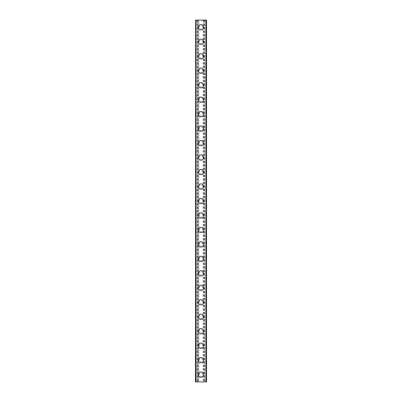 <?xml version="1.0" encoding="UTF-8"?>
<svg xmlns="http://www.w3.org/2000/svg" width="402" height="402" viewBox="0 0 402 402"><rect width="100%" height="100%" fill="white"/><g stroke="black" fill="none" stroke-linecap="round" stroke-linejoin="round"><path stroke-width="0.3" stroke-dasharray="2.01 1.51" d="M202.688 374.664A1.688 1.688 0 0 0 201 372.976A1.688 1.688 0 0 0 199.312 374.664A1.688 1.688 0 0 0 201 376.352A1.688 1.688 0 0 0 202.688 374.664A1.688 1.688 0 0 0 201 372.976A1.688 1.688 0 0 0 199.312 374.664A1.688 1.688 0 0 0 201 376.352A1.688 1.688 0 0 0 202.688 374.664M198.347 374.664A2.653 2.653 0 0 1 201 372.011A2.653 2.653 0 0 1 203.653 374.664A2.653 2.653 0 0 0 201 372.011A2.653 2.653 0 0 0 198.347 374.664A2.653 2.653 0 0 0 201 377.317A2.653 2.653 0 0 0 203.653 374.664A2.653 2.653 0 0 0 201 372.011A2.653 2.653 0 0 0 198.347 374.664A2.653 2.653 0 0 0 201 377.317A2.653 2.653 0 0 0 203.653 374.664A2.653 2.653 0 0 1 201 377.317A2.653 2.653 0 0 1 198.347 374.664M202.688 360.192A1.688 1.688 0 0 0 201 358.504A1.688 1.688 0 0 0 199.312 360.192A1.688 1.688 0 0 0 201 361.88A1.688 1.688 0 0 0 202.688 360.192A1.688 1.688 0 0 0 201 358.504A1.688 1.688 0 0 0 199.312 360.192A1.688 1.688 0 0 0 201 361.88A1.688 1.688 0 0 0 202.688 360.192M198.347 360.192A2.653 2.653 0 0 1 201 357.539A2.653 2.653 0 0 1 203.653 360.192A2.653 2.653 0 0 0 201 357.539A2.653 2.653 0 0 0 198.347 360.192A2.653 2.653 0 0 0 201 362.845A2.653 2.653 0 0 0 203.653 360.192A2.653 2.653 0 0 0 201 357.539A2.653 2.653 0 0 0 198.347 360.192A2.653 2.653 0 0 0 201 362.845A2.653 2.653 0 0 0 203.653 360.192A2.653 2.653 0 0 1 201 362.845A2.653 2.653 0 0 1 198.347 360.192M202.688 345.72A1.688 1.688 0 0 0 201 344.032A1.688 1.688 0 0 0 199.312 345.72A1.688 1.688 0 0 0 201 347.408A1.688 1.688 0 0 0 202.688 345.72A1.688 1.688 0 0 0 201 344.032A1.688 1.688 0 0 0 199.312 345.72A1.688 1.688 0 0 0 201 347.408A1.688 1.688 0 0 0 202.688 345.72M198.347 345.72A2.653 2.653 0 0 1 201 343.067A2.653 2.653 0 0 1 203.653 345.72A2.653 2.653 0 0 0 201 343.067A2.653 2.653 0 0 0 198.347 345.72A2.653 2.653 0 0 0 201 348.373A2.653 2.653 0 0 0 203.653 345.72A2.653 2.653 0 0 0 201 343.067A2.653 2.653 0 0 0 198.347 345.72A2.653 2.653 0 0 0 201 348.373A2.653 2.653 0 0 0 203.653 345.72A2.653 2.653 0 0 1 201 348.373A2.653 2.653 0 0 1 198.347 345.72M202.688 331.248A1.688 1.688 0 0 0 201 329.56A1.688 1.688 0 0 0 199.312 331.248A1.688 1.688 0 0 0 201 332.936A1.688 1.688 0 0 0 202.688 331.248A1.688 1.688 0 0 0 201 329.56A1.688 1.688 0 0 0 199.312 331.248A1.688 1.688 0 0 0 201 332.936A1.688 1.688 0 0 0 202.688 331.248M198.347 331.248A2.653 2.653 0 0 1 201 328.595A2.653 2.653 0 0 1 203.653 331.248A2.653 2.653 0 0 0 201 328.595A2.653 2.653 0 0 0 198.347 331.248A2.653 2.653 0 0 0 201 333.901A2.653 2.653 0 0 0 203.653 331.248A2.653 2.653 0 0 0 201 328.595A2.653 2.653 0 0 0 198.347 331.248A2.653 2.653 0 0 0 201 333.901A2.653 2.653 0 0 0 203.653 331.248A2.653 2.653 0 0 1 201 333.901A2.653 2.653 0 0 1 198.347 331.248M202.688 316.776A1.688 1.688 0 0 0 201 315.088A1.688 1.688 0 0 0 199.312 316.776A1.688 1.688 0 0 0 201 318.464A1.688 1.688 0 0 0 202.688 316.776A1.688 1.688 0 0 0 201 315.088A1.688 1.688 0 0 0 199.312 316.776A1.688 1.688 0 0 0 201 318.464A1.688 1.688 0 0 0 202.688 316.776M198.347 316.776A2.653 2.653 0 0 1 201 314.123A2.653 2.653 0 0 1 203.653 316.776A2.653 2.653 0 0 0 201 314.123A2.653 2.653 0 0 0 198.347 316.776A2.653 2.653 0 0 0 201 319.429A2.653 2.653 0 0 0 203.653 316.776A2.653 2.653 0 0 0 201 314.123A2.653 2.653 0 0 0 198.347 316.776A2.653 2.653 0 0 0 201 319.429A2.653 2.653 0 0 0 203.653 316.776A2.653 2.653 0 0 1 201 319.429A2.653 2.653 0 0 1 198.347 316.776M202.688 302.304A1.688 1.688 0 0 0 201 300.616A1.688 1.688 0 0 0 199.312 302.304A1.688 1.688 0 0 0 201 303.992A1.688 1.688 0 0 0 202.688 302.304A1.688 1.688 0 0 0 201 300.616A1.688 1.688 0 0 0 199.312 302.304A1.688 1.688 0 0 0 201 303.992A1.688 1.688 0 0 0 202.688 302.304M198.347 302.304A2.653 2.653 0 0 1 201 299.651A2.653 2.653 0 0 1 203.653 302.304A2.653 2.653 0 0 0 201 299.651A2.653 2.653 0 0 0 198.347 302.304A2.653 2.653 0 0 0 201 304.957A2.653 2.653 0 0 0 203.653 302.304A2.653 2.653 0 0 0 201 299.651A2.653 2.653 0 0 0 198.347 302.304A2.653 2.653 0 0 0 201 304.957A2.653 2.653 0 0 0 203.653 302.304A2.653 2.653 0 0 1 201 304.957A2.653 2.653 0 0 1 198.347 302.304M202.688 287.832A1.688 1.688 0 0 0 201 286.144A1.688 1.688 0 0 0 199.312 287.832A1.688 1.688 0 0 0 201 289.52A1.688 1.688 0 0 0 202.688 287.832A1.688 1.688 0 0 0 201 286.144A1.688 1.688 0 0 0 199.312 287.832A1.688 1.688 0 0 0 201 289.52A1.688 1.688 0 0 0 202.688 287.832M198.347 287.832A2.653 2.653 0 0 1 201 285.179A2.653 2.653 0 0 1 203.653 287.832A2.653 2.653 0 0 0 201 285.179A2.653 2.653 0 0 0 198.347 287.832A2.653 2.653 0 0 0 201 290.485A2.653 2.653 0 0 0 203.653 287.832A2.653 2.653 0 0 0 201 285.179A2.653 2.653 0 0 0 198.347 287.832A2.653 2.653 0 0 0 201 290.485A2.653 2.653 0 0 0 203.653 287.832A2.653 2.653 0 0 1 201 290.485A2.653 2.653 0 0 1 198.347 287.832M202.688 273.36A1.688 1.688 0 0 0 201 271.672A1.688 1.688 0 0 0 199.312 273.36A1.688 1.688 0 0 0 201 275.048A1.688 1.688 0 0 0 202.688 273.36A1.688 1.688 0 0 0 201 271.672A1.688 1.688 0 0 0 199.312 273.36A1.688 1.688 0 0 0 201 275.048A1.688 1.688 0 0 0 202.688 273.36M198.347 273.36A2.653 2.653 0 0 1 201 270.707A2.653 2.653 0 0 1 203.653 273.36A2.653 2.653 0 0 0 201 270.707A2.653 2.653 0 0 0 198.347 273.36A2.653 2.653 0 0 0 201 276.013A2.653 2.653 0 0 0 203.653 273.36A2.653 2.653 0 0 0 201 270.707A2.653 2.653 0 0 0 198.347 273.36A2.653 2.653 0 0 0 201 276.013A2.653 2.653 0 0 0 203.653 273.36A2.653 2.653 0 0 1 201 276.013A2.653 2.653 0 0 1 198.347 273.36M202.688 258.888A1.688 1.688 0 0 0 201 257.2A1.688 1.688 0 0 0 199.312 258.888A1.688 1.688 0 0 0 201 260.576A1.688 1.688 0 0 0 202.688 258.888A1.688 1.688 0 0 0 201 257.2A1.688 1.688 0 0 0 199.312 258.888A1.688 1.688 0 0 0 201 260.576A1.688 1.688 0 0 0 202.688 258.888M198.347 258.888A2.653 2.653 0 0 1 201 256.235A2.653 2.653 0 0 1 203.653 258.888A2.653 2.653 0 0 0 201 256.235A2.653 2.653 0 0 0 198.347 258.888A2.653 2.653 0 0 0 201 261.541A2.653 2.653 0 0 0 203.653 258.888A2.653 2.653 0 0 0 201 256.235A2.653 2.653 0 0 0 198.347 258.888A2.653 2.653 0 0 0 201 261.541A2.653 2.653 0 0 0 203.653 258.888A2.653 2.653 0 0 1 201 261.541A2.653 2.653 0 0 1 198.347 258.888M202.688 244.416A1.688 1.688 0 0 0 201 242.728A1.688 1.688 0 0 0 199.312 244.416A1.688 1.688 0 0 0 201 246.104A1.688 1.688 0 0 0 202.688 244.416A1.688 1.688 0 0 0 201 242.728A1.688 1.688 0 0 0 199.312 244.416A1.688 1.688 0 0 0 201 246.104A1.688 1.688 0 0 0 202.688 244.416M198.347 244.416A2.653 2.653 0 0 1 201 241.763A2.653 2.653 0 0 1 203.653 244.416A2.653 2.653 0 0 0 201 241.763A2.653 2.653 0 0 0 198.347 244.416A2.653 2.653 0 0 0 201 247.069A2.653 2.653 0 0 0 203.653 244.416A2.653 2.653 0 0 0 201 241.763A2.653 2.653 0 0 0 198.347 244.416A2.653 2.653 0 0 0 201 247.069A2.653 2.653 0 0 0 203.653 244.416A2.653 2.653 0 0 1 201 247.069A2.653 2.653 0 0 1 198.347 244.416M202.688 229.944A1.688 1.688 0 0 0 201 228.256A1.688 1.688 0 0 0 199.312 229.944A1.688 1.688 0 0 0 201 231.632A1.688 1.688 0 0 0 202.688 229.944A1.688 1.688 0 0 0 201 228.256A1.688 1.688 0 0 0 199.312 229.944A1.688 1.688 0 0 0 201 231.632A1.688 1.688 0 0 0 202.688 229.944M198.347 229.944A2.653 2.653 0 0 1 201 227.291A2.653 2.653 0 0 1 203.653 229.944A2.653 2.653 0 0 0 201 227.291A2.653 2.653 0 0 0 198.347 229.944A2.653 2.653 0 0 0 201 232.597A2.653 2.653 0 0 0 203.653 229.944A2.653 2.653 0 0 0 201 227.291A2.653 2.653 0 0 0 198.347 229.944A2.653 2.653 0 0 0 201 232.597A2.653 2.653 0 0 0 203.653 229.944A2.653 2.653 0 0 1 201 232.597A2.653 2.653 0 0 1 198.347 229.944M202.688 215.472A1.688 1.688 0 0 0 201 213.784A1.688 1.688 0 0 0 199.312 215.472A1.688 1.688 0 0 0 201 217.16A1.688 1.688 0 0 0 202.688 215.472A1.688 1.688 0 0 0 201 213.784A1.688 1.688 0 0 0 199.312 215.472A1.688 1.688 0 0 0 201 217.16A1.688 1.688 0 0 0 202.688 215.472M198.347 215.472A2.653 2.653 0 0 1 201 212.819A2.653 2.653 0 0 1 203.653 215.472A2.653 2.653 0 0 0 201 212.819A2.653 2.653 0 0 0 198.347 215.472A2.653 2.653 0 0 0 201 218.125A2.653 2.653 0 0 0 203.653 215.472A2.653 2.653 0 0 0 201 212.819A2.653 2.653 0 0 0 198.347 215.472A2.653 2.653 0 0 0 201 218.125A2.653 2.653 0 0 0 203.653 215.472A2.653 2.653 0 0 1 201 218.125A2.653 2.653 0 0 1 198.347 215.472M202.688 201A1.688 1.688 0 0 0 201 199.312A1.688 1.688 0 0 0 199.312 201A1.688 1.688 0 0 0 201 202.688A1.688 1.688 0 0 0 202.688 201A1.688 1.688 0 0 0 201 199.312A1.688 1.688 0 0 0 199.312 201A1.688 1.688 0 0 0 201 202.688A1.688 1.688 0 0 0 202.688 201M198.347 201A2.653 2.653 0 0 1 201 198.347A2.653 2.653 0 0 1 203.653 201A2.653 2.653 0 0 0 201 198.347A2.653 2.653 0 0 0 198.347 201A2.653 2.653 0 0 0 201 203.653A2.653 2.653 0 0 0 203.653 201A2.653 2.653 0 0 0 201 198.347A2.653 2.653 0 0 0 198.347 201A2.653 2.653 0 0 0 201 203.653A2.653 2.653 0 0 0 203.653 201A2.653 2.653 0 0 1 201 203.653A2.653 2.653 0 0 1 198.347 201M202.688 186.528A1.688 1.688 0 0 0 201 184.84A1.688 1.688 0 0 0 199.312 186.528A1.688 1.688 0 0 0 201 188.216A1.688 1.688 0 0 0 202.688 186.528A1.688 1.688 0 0 0 201 184.84A1.688 1.688 0 0 0 199.312 186.528A1.688 1.688 0 0 0 201 188.216A1.688 1.688 0 0 0 202.688 186.528M198.347 186.528A2.653 2.653 0 0 1 201 183.875A2.653 2.653 0 0 1 203.653 186.528A2.653 2.653 0 0 0 201 183.875A2.653 2.653 0 0 0 198.347 186.528A2.653 2.653 0 0 0 201 189.181A2.653 2.653 0 0 0 203.653 186.528A2.653 2.653 0 0 0 201 183.875A2.653 2.653 0 0 0 198.347 186.528A2.653 2.653 0 0 0 201 189.181A2.653 2.653 0 0 0 203.653 186.528A2.653 2.653 0 0 1 201 189.181A2.653 2.653 0 0 1 198.347 186.528M202.688 172.056A1.688 1.688 0 0 0 201 170.368A1.688 1.688 0 0 0 199.312 172.056A1.688 1.688 0 0 0 201 173.744A1.688 1.688 0 0 0 202.688 172.056A1.688 1.688 0 0 0 201 170.368A1.688 1.688 0 0 0 199.312 172.056A1.688 1.688 0 0 0 201 173.744A1.688 1.688 0 0 0 202.688 172.056M198.347 172.056A2.653 2.653 0 0 1 201 169.403A2.653 2.653 0 0 1 203.653 172.056A2.653 2.653 0 0 0 201 169.403A2.653 2.653 0 0 0 198.347 172.056A2.653 2.653 0 0 0 201 174.709A2.653 2.653 0 0 0 203.653 172.056A2.653 2.653 0 0 0 201 169.403A2.653 2.653 0 0 0 198.347 172.056A2.653 2.653 0 0 0 201 174.709A2.653 2.653 0 0 0 203.653 172.056A2.653 2.653 0 0 1 201 174.709A2.653 2.653 0 0 1 198.347 172.056M202.688 157.584A1.688 1.688 0 0 0 201 155.896A1.688 1.688 0 0 0 199.312 157.584A1.688 1.688 0 0 0 201 159.272A1.688 1.688 0 0 0 202.688 157.584A1.688 1.688 0 0 0 201 155.896A1.688 1.688 0 0 0 199.312 157.584A1.688 1.688 0 0 0 201 159.272A1.688 1.688 0 0 0 202.688 157.584M198.347 157.584A2.653 2.653 0 0 1 201 154.931A2.653 2.653 0 0 1 203.653 157.584A2.653 2.653 0 0 0 201 154.931A2.653 2.653 0 0 0 198.347 157.584A2.653 2.653 0 0 0 201 160.237A2.653 2.653 0 0 0 203.653 157.584A2.653 2.653 0 0 0 201 154.931A2.653 2.653 0 0 0 198.347 157.584A2.653 2.653 0 0 0 201 160.237A2.653 2.653 0 0 0 203.653 157.584A2.653 2.653 0 0 1 201 160.237A2.653 2.653 0 0 1 198.347 157.584M202.688 143.112A1.688 1.688 0 0 0 201 141.424A1.688 1.688 0 0 0 199.312 143.112A1.688 1.688 0 0 0 201 144.8A1.688 1.688 0 0 0 202.688 143.112A1.688 1.688 0 0 0 201 141.424A1.688 1.688 0 0 0 199.312 143.112A1.688 1.688 0 0 0 201 144.8A1.688 1.688 0 0 0 202.688 143.112M198.347 143.112A2.653 2.653 0 0 1 201 140.459A2.653 2.653 0 0 1 203.653 143.112A2.653 2.653 0 0 0 201 140.459A2.653 2.653 0 0 0 198.347 143.112A2.653 2.653 0 0 0 201 145.765A2.653 2.653 0 0 0 203.653 143.112A2.653 2.653 0 0 0 201 140.459A2.653 2.653 0 0 0 198.347 143.112A2.653 2.653 0 0 0 201 145.765A2.653 2.653 0 0 0 203.653 143.112A2.653 2.653 0 0 1 201 145.765A2.653 2.653 0 0 1 198.347 143.112M202.688 128.64A1.688 1.688 0 0 0 201 126.952A1.688 1.688 0 0 0 199.312 128.64A1.688 1.688 0 0 0 201 130.328A1.688 1.688 0 0 0 202.688 128.64A1.688 1.688 0 0 0 201 126.952A1.688 1.688 0 0 0 199.312 128.64A1.688 1.688 0 0 0 201 130.328A1.688 1.688 0 0 0 202.688 128.64M198.347 128.64A2.653 2.653 0 0 1 201 125.987A2.653 2.653 0 0 1 203.653 128.64A2.653 2.653 0 0 0 201 125.987A2.653 2.653 0 0 0 198.347 128.64A2.653 2.653 0 0 0 201 131.293A2.653 2.653 0 0 0 203.653 128.64A2.653 2.653 0 0 0 201 125.987A2.653 2.653 0 0 0 198.347 128.64A2.653 2.653 0 0 0 201 131.293A2.653 2.653 0 0 0 203.653 128.64A2.653 2.653 0 0 1 201 131.293A2.653 2.653 0 0 1 198.347 128.64M202.688 114.168A1.688 1.688 0 0 0 201 112.48A1.688 1.688 0 0 0 199.312 114.168A1.688 1.688 0 0 0 201 115.856A1.688 1.688 0 0 0 202.688 114.168A1.688 1.688 0 0 0 201 112.48A1.688 1.688 0 0 0 199.312 114.168A1.688 1.688 0 0 0 201 115.856A1.688 1.688 0 0 0 202.688 114.168M198.347 114.168A2.653 2.653 0 0 1 201 111.515A2.653 2.653 0 0 1 203.653 114.168A2.653 2.653 0 0 0 201 111.515A2.653 2.653 0 0 0 198.347 114.168A2.653 2.653 0 0 0 201 116.821A2.653 2.653 0 0 0 203.653 114.168A2.653 2.653 0 0 0 201 111.515A2.653 2.653 0 0 0 198.347 114.168A2.653 2.653 0 0 0 201 116.821A2.653 2.653 0 0 0 203.653 114.168A2.653 2.653 0 0 1 201 116.821A2.653 2.653 0 0 1 198.347 114.168M202.688 99.696A1.688 1.688 0 0 0 201 98.008A1.688 1.688 0 0 0 199.312 99.696A1.688 1.688 0 0 0 201 101.384A1.688 1.688 0 0 0 202.688 99.696A1.688 1.688 0 0 0 201 98.008A1.688 1.688 0 0 0 199.312 99.696A1.688 1.688 0 0 0 201 101.384A1.688 1.688 0 0 0 202.688 99.696M198.347 99.696A2.653 2.653 0 0 1 201 97.043A2.653 2.653 0 0 1 203.653 99.696A2.653 2.653 0 0 0 201 97.043A2.653 2.653 0 0 0 198.347 99.696A2.653 2.653 0 0 0 201 102.349A2.653 2.653 0 0 0 203.653 99.696A2.653 2.653 0 0 0 201 97.043A2.653 2.653 0 0 0 198.347 99.696A2.653 2.653 0 0 0 201 102.349A2.653 2.653 0 0 0 203.653 99.696A2.653 2.653 0 0 1 201 102.349A2.653 2.653 0 0 1 198.347 99.696M202.688 85.224A1.688 1.688 0 0 0 201 83.536A1.688 1.688 0 0 0 199.312 85.224A1.688 1.688 0 0 0 201 86.912A1.688 1.688 0 0 0 202.688 85.224A1.688 1.688 0 0 0 201 83.536A1.688 1.688 0 0 0 199.312 85.224A1.688 1.688 0 0 0 201 86.912A1.688 1.688 0 0 0 202.688 85.224M198.347 85.224A2.653 2.653 0 0 1 201 82.571A2.653 2.653 0 0 1 203.653 85.224A2.653 2.653 0 0 0 201 82.571A2.653 2.653 0 0 0 198.347 85.224A2.653 2.653 0 0 0 201 87.877A2.653 2.653 0 0 0 203.653 85.224A2.653 2.653 0 0 0 201 82.571A2.653 2.653 0 0 0 198.347 85.224A2.653 2.653 0 0 0 201 87.877A2.653 2.653 0 0 0 203.653 85.224A2.653 2.653 0 0 1 201 87.877A2.653 2.653 0 0 1 198.347 85.224M202.688 70.752A1.688 1.688 0 0 0 201 69.064A1.688 1.688 0 0 0 199.312 70.752A1.688 1.688 0 0 0 201 72.44A1.688 1.688 0 0 0 202.688 70.752A1.688 1.688 0 0 0 201 69.064A1.688 1.688 0 0 0 199.312 70.752A1.688 1.688 0 0 0 201 72.44A1.688 1.688 0 0 0 202.688 70.752M198.347 70.752A2.653 2.653 0 0 1 201 68.099A2.653 2.653 0 0 1 203.653 70.752A2.653 2.653 0 0 0 201 68.099A2.653 2.653 0 0 0 198.347 70.752A2.653 2.653 0 0 0 201 73.405A2.653 2.653 0 0 0 203.653 70.752A2.653 2.653 0 0 0 201 68.099A2.653 2.653 0 0 0 198.347 70.752A2.653 2.653 0 0 0 201 73.405A2.653 2.653 0 0 0 203.653 70.752A2.653 2.653 0 0 1 201 73.405A2.653 2.653 0 0 1 198.347 70.752M202.688 56.28A1.688 1.688 0 0 0 201 54.592A1.688 1.688 0 0 0 199.312 56.28A1.688 1.688 0 0 0 201 57.968A1.688 1.688 0 0 0 202.688 56.28A1.688 1.688 0 0 0 201 54.592A1.688 1.688 0 0 0 199.312 56.28A1.688 1.688 0 0 0 201 57.968A1.688 1.688 0 0 0 202.688 56.28M198.347 56.28A2.653 2.653 0 0 1 201 53.627A2.653 2.653 0 0 1 203.653 56.28A2.653 2.653 0 0 0 201 53.627A2.653 2.653 0 0 0 198.347 56.28A2.653 2.653 0 0 0 201 58.933A2.653 2.653 0 0 0 203.653 56.28A2.653 2.653 0 0 0 201 53.627A2.653 2.653 0 0 0 198.347 56.28A2.653 2.653 0 0 0 201 58.933A2.653 2.653 0 0 0 203.653 56.28A2.653 2.653 0 0 1 201 58.933A2.653 2.653 0 0 1 198.347 56.28M202.688 41.808A1.688 1.688 0 0 0 201 40.12A1.688 1.688 0 0 0 199.312 41.808A1.688 1.688 0 0 0 201 43.496A1.688 1.688 0 0 0 202.688 41.808A1.688 1.688 0 0 0 201 40.12A1.688 1.688 0 0 0 199.312 41.808A1.688 1.688 0 0 0 201 43.496A1.688 1.688 0 0 0 202.688 41.808M198.347 41.808A2.653 2.653 0 0 1 201 39.155A2.653 2.653 0 0 1 203.653 41.808A2.653 2.653 0 0 0 201 39.155A2.653 2.653 0 0 0 198.347 41.808A2.653 2.653 0 0 0 201 44.461A2.653 2.653 0 0 0 203.653 41.808A2.653 2.653 0 0 0 201 39.155A2.653 2.653 0 0 0 198.347 41.808A2.653 2.653 0 0 0 201 44.461A2.653 2.653 0 0 0 203.653 41.808A2.653 2.653 0 0 1 201 44.461A2.653 2.653 0 0 1 198.347 41.808M202.688 27.336A1.688 1.688 0 0 0 201 25.648A1.688 1.688 0 0 0 199.312 27.336A1.688 1.688 0 0 0 201 29.024A1.688 1.688 0 0 0 202.688 27.336A1.688 1.688 0 0 0 201 25.648A1.688 1.688 0 0 0 199.312 27.336A1.688 1.688 0 0 0 201 29.024A1.688 1.688 0 0 0 202.688 27.336M198.347 27.336A2.653 2.653 0 0 1 201 24.683A2.653 2.653 0 0 1 203.653 27.336A2.653 2.653 0 0 0 201 24.683A2.653 2.653 0 0 0 198.347 27.336A2.653 2.653 0 0 0 201 29.989A2.653 2.653 0 0 0 203.653 27.336A2.653 2.653 0 0 0 201 24.683A2.653 2.653 0 0 0 198.347 27.336A2.653 2.653 0 0 0 201 29.989A2.653 2.653 0 0 0 203.653 27.336A2.653 2.653 0 0 1 201 29.989A2.653 2.653 0 0 1 198.347 27.336M202.523 20.1L201.377 20.105L202.523 20.1M201.377 20.1L202.673 20.105L201.377 20.105M199.618 20.1L200.302 20.1L199.608 20.105M200.302 20.1L199.08 20.1L200.302 20.105M199.08 20.1L200.618 20.1L199.08 20.105M198.829 20.1L206.548 20.1L205.713 20.1L205.839 381.9L195.452 381.9L196.287 381.9L195.452 381.9L195.452 20.1L198.829 20.1L198.829 381.9M195.699 20.1L197.452 20.1L195.452 20.1L195.699 381.9M205.839 20.1L206.548 20.1L206.548 381.9L205.839 381.9M205.713 20.1L205.668 381.9L205.713 20.1M205.744 20.1L204.588 20.1L205.789 20.1L205.789 381.9L204.588 381.9L205.789 381.9L205.744 20.1M204.588 20.1L204.548 381.9L204.588 20.1M199.477 381.9L200.623 381.895L199.477 381.9M200.623 381.9L199.327 381.895L200.623 381.895M201.864 381.9L202.181 381.9L201.864 381.895M202.211 381.9L201.894 381.9L202.211 381.895M196.287 381.9L196.287 20.1L196.287 381.9M196.256 381.9L197.412 381.9L196.211 381.9L196.256 20.1L196.256 381.9M197.452 381.9L197.452 20.1M203.171 20.1L203.171 381.9M198.588 20.1L198.588 381.9M197.864 20.1L197.864 381.9M197.623 20.1L197.623 381.9M196.176 20.1L196.176 381.9M195.452 20.1L195.452 381.9L195.452 20.1M204.548 20.1L204.548 381.9M206.548 20.1L206.548 381.9L206.548 20.1M205.824 20.1L205.824 381.9M204.377 20.1L204.377 381.9M204.136 20.1L204.136 381.9M203.412 20.1L203.412 381.9M195.523 20.1L195.523 381.9M197.412 20.1L197.412 381.9L197.412 20.1M196.161 20.1L196.161 381.9M195.643 20.1L195.643 381.9M206.357 20.1L206.357 381.9M206.301 20.1L206.301 381.9M206.477 20.1L206.477 381.9M196.332 20.1L196.332 381.9L196.332 20.1M196.211 20.1L196.211 381.9L196.211 20.1M205.668 20.1L205.668 381.9L205.668 20.1M205.789 20.1L205.789 381.9L205.789 20.1"/><path stroke-width="0.6" d="M198.347 374.664A2.653 2.653 0 0 1 201 372.011A2.653 2.653 0 0 1 203.653 374.664A2.653 2.653 0 0 1 201 377.317A2.653 2.653 0 0 1 198.347 374.664M198.347 360.192A2.653 2.653 0 0 1 201 357.539A2.653 2.653 0 0 1 203.653 360.192A2.653 2.653 0 0 1 201 362.845A2.653 2.653 0 0 1 198.347 360.192M198.347 345.72A2.653 2.653 0 0 1 201 343.067A2.653 2.653 0 0 1 203.653 345.72A2.653 2.653 0 0 1 201 348.373A2.653 2.653 0 0 1 198.347 345.72M198.347 331.248A2.653 2.653 0 0 1 201 328.595A2.653 2.653 0 0 1 203.653 331.248A2.653 2.653 0 0 1 201 333.901A2.653 2.653 0 0 1 198.347 331.248M198.347 316.776A2.653 2.653 0 0 1 201 314.123A2.653 2.653 0 0 1 203.653 316.776A2.653 2.653 0 0 1 201 319.429A2.653 2.653 0 0 1 198.347 316.776M198.347 302.304A2.653 2.653 0 0 1 201 299.651A2.653 2.653 0 0 1 203.653 302.304A2.653 2.653 0 0 1 201 304.957A2.653 2.653 0 0 1 198.347 302.304M198.347 287.832A2.653 2.653 0 0 1 201 285.179A2.653 2.653 0 0 1 203.653 287.832A2.653 2.653 0 0 1 201 290.485A2.653 2.653 0 0 1 198.347 287.832M198.347 273.36A2.653 2.653 0 0 1 201 270.707A2.653 2.653 0 0 1 203.653 273.36A2.653 2.653 0 0 1 201 276.013A2.653 2.653 0 0 1 198.347 273.36M198.347 258.888A2.653 2.653 0 0 1 201 256.235A2.653 2.653 0 0 1 203.653 258.888A2.653 2.653 0 0 1 201 261.541A2.653 2.653 0 0 1 198.347 258.888M198.347 244.416A2.653 2.653 0 0 1 201 241.763A2.653 2.653 0 0 1 203.653 244.416A2.653 2.653 0 0 1 201 247.069A2.653 2.653 0 0 1 198.347 244.416M198.347 229.944A2.653 2.653 0 0 1 201 227.291A2.653 2.653 0 0 1 203.653 229.944A2.653 2.653 0 0 1 201 232.597A2.653 2.653 0 0 1 198.347 229.944M198.347 215.472A2.653 2.653 0 0 1 201 212.819A2.653 2.653 0 0 1 203.653 215.472A2.653 2.653 0 0 1 201 218.125A2.653 2.653 0 0 1 198.347 215.472M198.347 201A2.653 2.653 0 0 1 201 198.347A2.653 2.653 0 0 1 203.653 201A2.653 2.653 0 0 1 201 203.653A2.653 2.653 0 0 1 198.347 201M198.347 186.528A2.653 2.653 0 0 1 201 183.875A2.653 2.653 0 0 1 203.653 186.528A2.653 2.653 0 0 1 201 189.181A2.653 2.653 0 0 1 198.347 186.528M198.347 172.056A2.653 2.653 0 0 1 201 169.403A2.653 2.653 0 0 1 203.653 172.056A2.653 2.653 0 0 1 201 174.709A2.653 2.653 0 0 1 198.347 172.056M198.347 157.584A2.653 2.653 0 0 1 201 154.931A2.653 2.653 0 0 1 203.653 157.584A2.653 2.653 0 0 1 201 160.237A2.653 2.653 0 0 1 198.347 157.584M198.347 143.112A2.653 2.653 0 0 1 201 140.459A2.653 2.653 0 0 1 203.653 143.112A2.653 2.653 0 0 1 201 145.765A2.653 2.653 0 0 1 198.347 143.112M198.347 128.64A2.653 2.653 0 0 1 201 125.987A2.653 2.653 0 0 1 203.653 128.64A2.653 2.653 0 0 1 201 131.293A2.653 2.653 0 0 1 198.347 128.64M198.347 114.168A2.653 2.653 0 0 1 201 111.515A2.653 2.653 0 0 1 203.653 114.168A2.653 2.653 0 0 1 201 116.821A2.653 2.653 0 0 1 198.347 114.168M198.347 99.696A2.653 2.653 0 0 1 201 97.043A2.653 2.653 0 0 1 203.653 99.696A2.653 2.653 0 0 1 201 102.349A2.653 2.653 0 0 1 198.347 99.696M198.347 85.224A2.653 2.653 0 0 1 201 82.571A2.653 2.653 0 0 1 203.653 85.224A2.653 2.653 0 0 1 201 87.877A2.653 2.653 0 0 1 198.347 85.224M198.347 70.752A2.653 2.653 0 0 1 201 68.099A2.653 2.653 0 0 1 203.653 70.752A2.653 2.653 0 0 1 201 73.405A2.653 2.653 0 0 1 198.347 70.752M198.347 56.28A2.653 2.653 0 0 1 201 53.627A2.653 2.653 0 0 1 203.653 56.28A2.653 2.653 0 0 1 201 58.933A2.653 2.653 0 0 1 198.347 56.28M198.347 41.808A2.653 2.653 0 0 1 201 39.155A2.653 2.653 0 0 1 203.653 41.808A2.653 2.653 0 0 1 201 44.461A2.653 2.653 0 0 1 198.347 41.808M198.347 27.336A2.653 2.653 0 0 1 201 24.683A2.653 2.653 0 0 1 203.653 27.336A2.653 2.653 0 0 1 201 29.989A2.653 2.653 0 0 1 198.347 27.336M195.643 20.1L195.452 381.9L206.548 381.9L206.548 20.1L195.643 20.1L195.643 381.9M206.357 20.1L206.357 381.9"/></g></svg>
